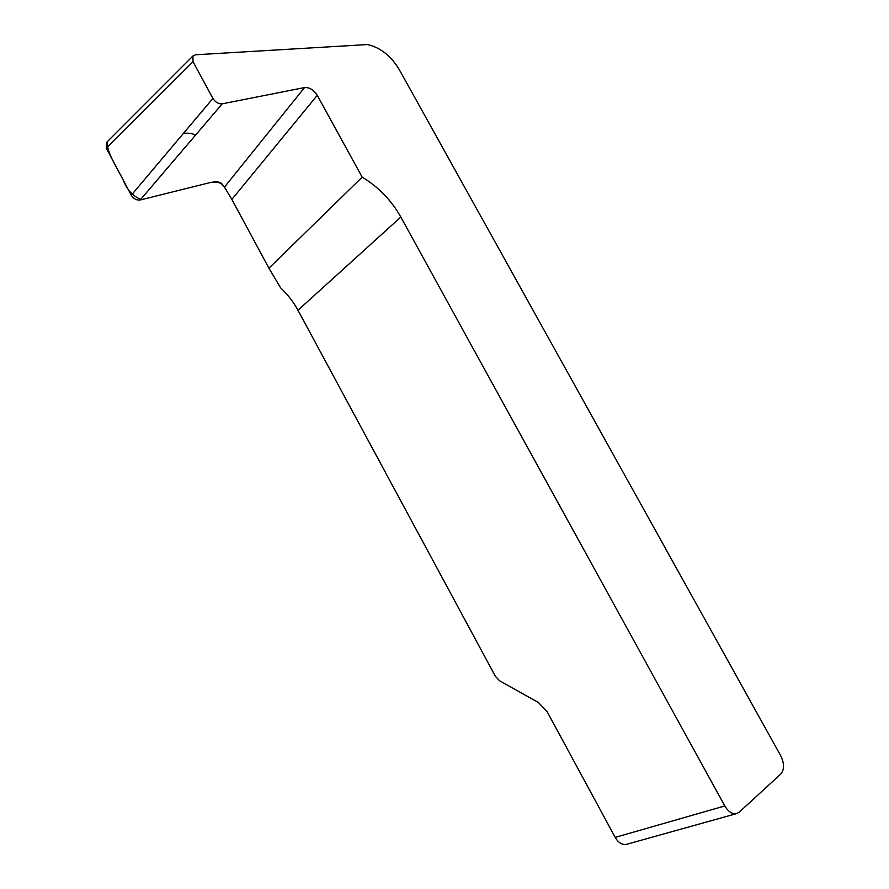 <?xml version="1.0" encoding="UTF-8"?>
<svg xmlns="http://www.w3.org/2000/svg" width="889" height="889" viewBox="0 0 889 889"><rect width="100%" height="100%" fill="white"/><g stroke="black" fill="none" stroke-linecap="round" stroke-linejoin="round"><path stroke-width="1.33" d="M724.824 805.945L615.199 837.382L547.068 711.578L538.378 702.477L499.596 680.763L495.417 676.362L297.971 310.25C293.481 301.971 287.703 294.515 280.635 287.88L268.934 268.211L362.167 177.155C378.458 186.946 391.338 200.258 400.817 217.06L724.824 805.945C728.302 811.735 732.214 814.291 736.559 813.624L739.226 812.179L780.864 773.952C784.465 769.518 784.409 763.44 780.698 755.706L399.061 69.253C390.949 55.896 380.481 47.662 367.657 44.539L195.636 54.774L192.924 55.996L193.024 61.674L106.247 148.13L106.658 142.34M362.167 177.155L317.251 95.323L231.862 199.414L268.934 268.211M222.217 103.835L140.206 199.981L209.115 182.834C215.783 181.256 220.072 181.623 221.983 183.945L224.428 187.157L304.549 87.567L222.217 103.835C218.527 104.102 215.427 102.291 212.916 98.401L193.024 61.674M304.549 87.567C309.472 87.255 313.706 89.845 317.251 95.323M140.206 199.981C136.606 200.425 133.639 198.847 131.294 195.236L106.247 148.13M615.199 837.382C618.377 842.739 622.133 845.061 626.434 844.361L736.559 813.624M224.428 187.157L231.862 199.414M195.369 135.317C193.091 133.517 189.135 132.85 183.49 133.306M107.013 141.984C107.202 153.297 116.615 166.954 123.16 179.934C126.983 189.857 133.083 196.436 141.451 199.669L209.782 182.667C220.528 180.623 222.839 184.623 226.173 189.713M131.294 195.236L212.916 98.401M400.817 217.06L297.971 310.25M106.336 142.673L192.924 55.996"/></g></svg>
